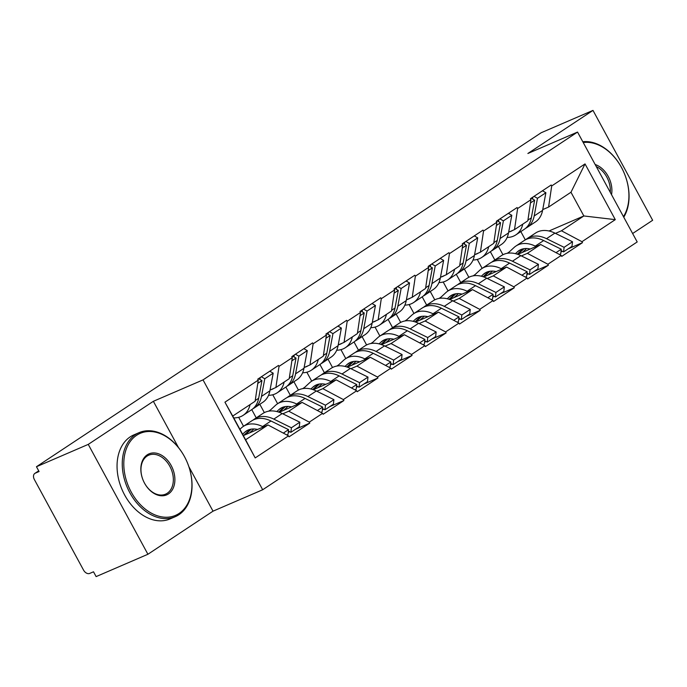 <?xml version="1.0" encoding="UTF-8"?>
<svg xmlns="http://www.w3.org/2000/svg" width="687" height="687" viewBox="0 0 687 687"><rect width="100%" height="100%" fill="white"/><g stroke="black" fill="none" stroke-linecap="round" stroke-linejoin="round"><path stroke-width="1.03" d="M632.624 233.52L652.65 220.278L592.993 110.401L541.201 132.737L36.463 466.722L88.254 444.386L147.911 554.263L213.022 511.171L262.683 489.754L637.201 241.944L577.544 132.067L203.026 379.885L262.683 489.754M147.911 554.263L96.12 576.599L93.509 571.79L89.731 573.422A5.487 3.83 -123.5 0 1 83.574 570.15L34.35 479.5A5.487 3.83 -123.5 0 1 34.865 473.386L38.704 470.853M548.999 230.987L583.847 215.958L615.294 219.642L585.032 163.91L551.704 185.954L551.189 184.992L530.424 198.732L530.948 199.694L527.822 220.81L514.494 229.63L508.655 232.146M615.294 219.642L581.966 241.695L582.49 242.657L568.252 248.797M517.809 254.379L540.695 244.512L561.21 255.427L561.734 256.388L582.49 242.657M561.21 255.427L547.883 264.246L548.406 265.208L534.168 271.348M483.725 276.938L506.602 267.063L527.127 277.986L527.65 278.948L548.406 265.208M527.127 277.986L513.799 286.805L514.314 287.767L500.084 293.907M449.633 299.489L472.519 289.622L493.043 300.537L493.558 301.499L514.314 287.767M493.043 300.537L479.706 309.356L480.23 310.318L466.001 316.458M415.549 322.048L438.435 312.173L458.95 323.096L459.474 324.058L480.23 310.318M458.95 323.096L445.623 331.915L446.146 332.877L431.908 339.009M381.465 344.599L404.342 334.732L424.867 345.647L425.39 346.609L446.146 332.877M424.867 345.647L411.539 354.466L412.063 355.428L397.825 361.568M347.373 367.159L370.259 357.283L390.783 368.206L391.298 369.159L412.063 355.428M390.783 368.206L377.455 377.026L377.97 377.979L363.741 384.119M313.289 389.709L336.175 379.842L356.69 390.757L357.214 391.719L377.97 377.979M356.69 390.757L343.363 399.576L343.886 400.538L329.648 406.678M279.205 412.269L302.082 402.393L322.607 413.316L323.13 414.27L343.886 400.538M322.607 413.316L309.279 422.136L309.803 423.089L295.565 429.229M243.335 435.592L267.999 424.952L288.523 435.867L289.038 436.829L309.803 423.089M288.523 435.867L255.195 457.92L224.932 402.178L258.26 380.126L255.126 401.242L232.73 416.064L245.602 439.774L267.999 424.952M530.948 199.694L517.62 208.513L517.096 207.551L496.34 221.283L496.864 222.245L483.536 231.064L483.013 230.102L462.257 243.842L462.772 244.804L449.444 253.623L448.929 252.661L428.164 266.393L428.688 267.355L415.36 276.174L414.836 275.212L394.08 288.952L394.604 289.914L381.276 298.733L380.753 297.772L359.997 311.503L360.52 312.465L347.184 321.284L346.669 320.322L325.913 334.062L326.428 335.024L313.1 343.844L312.576 342.882L291.82 356.613L292.344 357.575L279.016 366.394L278.493 365.432L257.737 379.172L258.26 380.126M473.154 275.856L475.061 274.594M521.364 255.916L527.358 253.331L540.695 244.512M482.145 268.385L477.285 259.437M468.86 277.282L464.343 268.96M527.358 253.331L547.883 264.246M517.62 208.513L514.494 229.63M439.07 298.407L440.968 297.145M487.272 278.475L493.275 275.882L506.602 267.063M496.864 222.245L493.738 243.361L480.402 252.181L474.562 254.697M448.061 290.936L443.201 281.988M434.777 299.841L430.26 291.52M493.275 275.882L513.799 286.805M483.536 231.064L480.402 252.181M404.978 320.966L406.884 319.704M453.188 301.026L459.191 298.441L472.519 289.622M462.772 244.804L459.646 265.921L446.318 274.74L440.479 277.256M413.969 313.495L409.117 304.547M400.693 322.392L396.167 314.071M459.191 298.441L479.706 309.356M449.444 253.623L446.318 274.74M370.894 343.517L372.801 342.255M419.104 323.586L425.107 320.992L438.435 312.173M428.688 267.355L425.562 288.471L412.234 297.291L406.395 299.807M379.885 336.046L375.025 327.098M366.6 344.951L362.083 336.63M425.107 320.992L445.623 331.915M415.36 276.174L412.234 297.291M336.81 366.077L338.708 364.814M385.012 346.136L391.015 343.552L404.342 334.732M394.604 289.914L391.478 311.031L378.151 319.85L372.302 322.366M345.801 358.605L340.941 349.657M332.517 367.502L328 359.181M391.015 343.552L411.539 354.466M381.276 298.733L378.151 319.85M302.718 388.627L304.624 387.365M350.928 368.696L356.931 366.102L370.259 357.283M360.52 312.465L357.386 333.581L344.058 342.401L338.219 344.917M311.709 381.156L306.857 372.208M298.433 390.061L293.907 381.74M356.931 366.102L377.455 377.026M347.184 321.284L344.058 342.401M268.634 411.187L270.541 409.924M316.844 391.247L322.847 388.662L336.175 379.842M326.428 335.024L323.302 356.141L309.974 364.96L304.135 367.476M277.625 403.716L272.765 394.767M264.34 412.612L259.823 404.291M322.847 388.662L343.363 399.576M313.1 343.844L309.974 364.96M282.752 413.806L288.755 411.212L302.082 402.393M292.344 357.575L289.218 378.692L275.891 387.511L270.051 390.027M243.542 426.266L238.681 417.318M288.755 411.212L309.279 422.136M279.016 366.394L275.891 387.511M38.721 470.887L35.286 473.163L39.073 471.531L36.463 466.722M245.602 439.774L255.195 457.92M224.932 402.178L232.73 416.064M592.993 110.401L527.882 153.484L577.544 132.067M178.483 447.555L153.364 401.302L88.254 444.386M153.364 401.302L203.026 379.885M555.448 233.365L561.451 230.78L583.847 215.958L570.974 192.248L548.578 207.07L542.739 209.595M525.323 239.866L520.823 231.588M507.238 253.297L509.144 252.035M502.944 254.731L498.427 246.41M561.451 230.78L581.966 241.695M551.704 185.954L548.578 207.07M585.032 163.91L570.974 192.248M289.734 431.745L288.257 432.381M323.817 409.194L322.34 409.83M357.901 386.635L356.433 387.27M391.994 364.084L390.517 364.72M426.077 341.525L424.6 342.169M460.161 318.974L458.693 319.61M494.254 296.423L492.777 297.059M528.337 273.864L526.86 274.499M562.421 251.313L560.944 251.949M213.022 511.171L188.865 466.688M253.134 420.04A30.005 20.953 56.5 0 1 254.499 419.018A30.005 20.953 56.5 0 1 256.792 417.773A30.005 20.953 56.5 0 1 273.812 419.113L291.4 427.761L299.815 422.196L282.228 413.548A30.005 20.953 56.5 0 0 265.208 412.209A30.005 20.953 56.5 0 0 262.906 413.454L254.499 419.018M239.909 429.281L241.377 427.924A30.005 20.953 56.5 0 1 243.241 426.464A30.005 20.953 56.5 0 1 245.542 425.219A30.005 20.953 56.5 0 1 262.563 426.558L263.361 426.953M243.241 426.464L251.657 420.899A30.005 20.953 56.5 0 1 253.95 419.654A30.005 20.953 56.5 0 1 270.979 420.994L288.557 429.641L288.059 434.201L286.865 434.991M242.597 434.227L244.744 432.235A24.517 17.115 56.5 0 1 246.272 431.041A24.517 17.115 56.5 0 1 248.153 430.028A24.517 17.115 56.5 0 1 257.539 429.461M233.778 417.988L235.881 417.799A30.005 20.953 -123.5 0 0 243.138 415.334A30.005 20.953 -123.5 0 0 250.077 404.591M255.238 400.538L258.647 398.28A30.005 20.953 56.5 0 1 251.554 409.761L243.138 415.334M258.647 398.28L261.945 380.624L257.78 383.38M258.51 378.657L261.945 380.624M243.662 435.446L250.291 429.323M249.647 432.862L253.864 428.971M245.173 434.794L251.305 429.126M283.327 433.102L288.557 429.641M269.768 371.212L273.194 373.178L269.897 390.834A30.005 20.953 -123.5 0 1 262.803 402.316L254.396 407.88A30.005 20.953 56.5 0 1 252.919 408.739M288.403 431.093L290.893 432.321L299.309 426.756L299.815 422.196M290.893 432.321L291.4 427.761M261.352 376.777L264.787 378.743L261.481 396.399A30.005 20.953 56.5 0 1 254.396 407.88M264.787 378.743L273.194 373.178M259.866 379.43L260.227 377.524M287.218 397.481A30.005 20.953 56.5 0 1 288.583 396.459A30.005 20.953 56.5 0 1 290.876 395.223A30.005 20.953 56.5 0 1 307.905 396.554L325.492 405.21L333.899 399.636L316.312 390.989A30.005 20.953 56.5 0 0 299.292 389.658A30.005 20.953 56.5 0 0 296.999 390.894L288.583 396.459M269.287 411.075L275.461 405.373A30.005 20.953 56.5 0 1 277.333 403.904A30.005 20.953 56.5 0 1 279.626 402.668A30.005 20.953 56.5 0 1 296.647 403.999L297.445 404.394M277.333 403.904L285.74 398.34A30.005 20.953 56.5 0 1 288.042 397.103A30.005 20.953 56.5 0 1 305.062 398.434L322.65 407.082L322.143 411.65L320.958 412.432M276.818 411.547L278.836 409.684A24.517 17.115 56.5 0 1 280.356 408.482A24.517 17.115 56.5 0 1 282.237 407.468A24.517 17.115 56.5 0 1 291.623 406.91M268.514 395.377L269.965 395.248A30.005 20.953 -123.5 0 0 277.23 392.775A30.005 20.953 -123.5 0 0 284.169 382.032M289.321 377.979L292.731 375.72A30.005 20.953 56.5 0 1 285.637 387.21L277.23 392.775M292.731 375.72L296.028 358.064L291.863 360.821M292.602 356.098L296.028 358.064M270.489 389.838A24.517 17.115 -123.5 0 0 274.01 388.318M278.639 412.071L284.375 406.773M283.74 410.311L287.956 406.412M279.257 412.243L285.388 406.575M317.411 410.551L322.65 407.082M256.234 417.868L251.76 409.624M303.852 348.653L307.287 350.619L303.98 368.275A30.005 20.953 -123.5 0 1 296.896 379.765L288.48 385.33A30.005 20.953 56.5 0 1 287.003 386.188M322.486 408.542L324.985 409.77L333.393 404.196L333.899 399.636M324.985 409.77L325.492 405.21M295.436 354.217L298.871 356.184L295.573 373.848A30.005 20.953 56.5 0 1 288.48 385.33M298.871 356.184L307.287 350.619M293.95 356.879L294.311 354.964M321.301 374.93A30.005 20.953 56.5 0 1 322.667 373.908A30.005 20.953 56.5 0 1 324.968 372.663A30.005 20.953 56.5 0 1 341.989 374.003L359.576 382.65L367.983 377.086L350.404 368.438A30.005 20.953 56.5 0 0 333.375 367.098A30.005 20.953 56.5 0 0 331.082 368.344L322.667 373.908M303.371 388.524L309.554 382.822A30.005 20.953 56.5 0 1 311.417 381.354A30.005 20.953 56.5 0 1 313.71 380.109A30.005 20.953 56.5 0 1 330.739 381.448L331.538 381.843M311.417 381.354L319.824 375.789A30.005 20.953 56.5 0 1 322.126 374.544A30.005 20.953 56.5 0 1 339.146 375.883L356.733 384.531L356.227 389.091L355.042 389.881M310.902 388.988L312.92 387.125A24.517 17.115 56.5 0 1 314.448 385.931A24.517 17.115 56.5 0 1 316.321 384.918A24.517 17.115 56.5 0 1 325.715 384.351M302.598 372.818L304.049 372.697A30.005 20.953 -123.5 0 0 311.314 370.224A30.005 20.953 -123.5 0 0 318.253 359.481M323.405 355.428L326.814 353.17A30.005 20.953 56.5 0 1 319.73 364.651L311.314 370.224M326.814 353.17L330.121 335.514L325.947 338.27M326.686 333.547L330.121 335.514M304.573 367.287A24.517 17.115 -123.5 0 0 308.094 365.767M312.722 389.52L318.459 384.213M317.823 387.76L322.04 383.861M313.341 389.684L319.481 384.016M351.504 387.992L356.733 384.531M290.326 395.308L285.852 387.073M337.935 326.102L341.37 328.068L338.073 345.724A30.005 20.953 -123.5 0 1 330.979 357.206L322.564 362.779A30.005 20.953 56.5 0 1 321.095 363.629M356.57 385.982L359.069 387.21L367.485 381.646L367.983 377.086M359.069 387.21L359.576 382.65M329.528 331.666L332.955 333.633L329.657 351.289A30.005 20.953 56.5 0 1 322.564 362.779M332.955 333.633L341.37 328.068M328.043 334.32L328.395 332.414M355.394 352.371A30.005 20.953 56.5 0 1 356.759 351.349A30.005 20.953 56.5 0 1 359.052 350.112A30.005 20.953 56.5 0 1 376.072 351.443L393.66 360.1L402.075 354.526L384.488 345.879A30.005 20.953 56.5 0 0 367.468 344.548A30.005 20.953 56.5 0 0 365.166 345.784L356.759 351.349M337.463 365.965L343.637 360.263A30.005 20.953 56.5 0 1 345.501 358.794A30.005 20.953 56.5 0 1 347.802 357.558A30.005 20.953 56.5 0 1 364.823 358.889L365.621 359.284M345.501 358.794L353.917 353.23A30.005 20.953 56.5 0 1 356.209 351.993A30.005 20.953 56.5 0 1 373.239 353.324L390.817 361.98L390.319 366.54L389.125 367.322M344.986 366.437L347.004 364.574A24.517 17.115 56.5 0 1 348.532 363.38A24.517 17.115 56.5 0 1 350.404 362.358A24.517 17.115 56.5 0 1 359.799 361.8M336.69 350.267L338.141 350.138A30.005 20.953 -123.5 0 0 345.398 347.665A30.005 20.953 -123.5 0 0 352.337 336.922M357.498 332.869L360.907 330.61A30.005 20.953 56.5 0 1 353.814 342.1L345.398 347.665M360.907 330.61L364.204 312.954L360.04 315.711M360.769 310.988L364.204 312.954M338.665 344.728A24.517 17.115 -123.5 0 0 342.186 343.208M346.806 366.961L352.543 361.663M351.907 365.201L356.124 361.302M347.433 367.133L353.565 361.465M385.587 365.441L390.817 361.98M324.41 372.758L319.936 364.514M372.028 303.542L375.454 305.509L372.156 323.165A30.005 20.953 -123.5 0 1 365.063 334.655L356.656 340.22A30.005 20.953 56.5 0 1 355.179 341.078M390.663 363.432L393.153 364.66L401.569 359.095L402.075 354.526M393.153 364.66L393.66 360.1M363.612 309.107L367.047 311.074L363.741 328.738A30.005 20.953 56.5 0 1 356.656 340.22M367.047 311.074L375.454 305.509M362.126 311.769L362.487 309.854M389.477 329.82A30.005 20.953 56.5 0 1 390.843 328.798A30.005 20.953 56.5 0 1 393.136 327.553A30.005 20.953 56.5 0 1 410.165 328.893L427.743 337.54L436.159 331.976L418.572 323.328A30.005 20.953 56.5 0 0 401.552 321.988A30.005 20.953 56.5 0 0 399.25 323.233L390.843 328.798M371.547 343.414L377.721 337.712A30.005 20.953 56.5 0 1 379.585 336.244A30.005 20.953 56.5 0 1 381.886 334.998A30.005 20.953 56.5 0 1 398.907 336.338L399.705 336.733M379.585 336.244L388 330.679A30.005 20.953 56.5 0 1 390.302 329.434A30.005 20.953 56.5 0 1 407.322 330.773L424.91 339.421L424.403 343.981L423.209 344.771M379.078 343.886L381.096 342.014A24.517 17.115 56.5 0 1 382.616 340.821A24.517 17.115 56.5 0 1 384.497 339.807A24.517 17.115 56.5 0 1 393.883 339.241M370.774 327.708L372.225 327.587A30.005 20.953 -123.5 0 0 379.49 325.114A30.005 20.953 -123.5 0 0 386.429 314.371M391.581 310.318L394.991 308.059A30.005 20.953 56.5 0 1 387.897 319.541L379.49 325.114M394.991 308.059L398.288 290.403L394.123 293.16M394.862 288.437L398.288 290.403M372.749 322.177A24.517 17.115 -123.5 0 0 376.27 320.657M380.899 344.41L386.635 339.103M385.991 342.65L390.216 338.751M381.517 344.573L387.648 338.906M419.671 342.882L424.91 339.421M358.494 350.198L354.02 341.963M406.111 280.992L409.546 282.958L406.24 300.614A30.005 20.953 -123.5 0 1 399.156 312.096L390.74 317.669A30.005 20.953 56.5 0 1 389.263 318.519M424.746 340.872L427.245 342.1L435.652 336.536L436.159 331.976M427.245 342.1L427.743 337.54M397.696 286.556L401.131 288.523L397.833 306.179A30.005 20.953 56.5 0 1 390.74 317.669M401.131 288.523L409.546 282.958M396.21 289.21L396.571 287.303M423.561 307.269A30.005 20.953 56.5 0 1 424.927 306.239A30.005 20.953 56.5 0 1 427.228 305.002A30.005 20.953 56.5 0 1 444.249 306.333L461.836 314.99L470.243 309.416L452.664 300.769A30.005 20.953 56.5 0 0 435.635 299.438A30.005 20.953 56.5 0 0 433.342 300.674L424.927 306.239M405.631 320.855L411.805 315.153A30.005 20.953 56.5 0 1 413.677 313.693A30.005 20.953 56.5 0 1 415.97 312.448A30.005 20.953 56.5 0 1 432.999 313.779L433.798 314.174M413.677 313.693L422.084 308.12A30.005 20.953 56.5 0 1 424.386 306.883A30.005 20.953 56.5 0 1 441.406 308.214L458.993 316.87L458.487 321.43L457.302 322.212M413.162 321.327L415.18 319.464A24.517 17.115 56.5 0 1 416.7 318.27A24.517 17.115 56.5 0 1 418.581 317.248A24.517 17.115 56.5 0 1 427.975 316.69M404.858 305.157L406.309 305.028A30.005 20.953 -123.5 0 0 413.574 302.555A30.005 20.953 -123.5 0 0 420.513 291.812M425.665 287.759L429.074 285.509A30.005 20.953 56.5 0 1 421.99 296.99L413.574 302.555M429.074 285.509L432.381 267.844L428.207 270.601M428.946 265.878L432.381 267.844M406.833 299.618A24.517 17.115 -123.5 0 0 410.354 298.098M414.982 321.851L420.719 316.552M420.083 320.09L424.3 316.192M415.601 322.023L421.741 316.355M453.755 320.331L458.993 316.87M392.586 327.647L388.103 319.403M440.195 258.432L443.63 260.399L440.333 278.055A30.005 20.953 -123.5 0 1 433.239 289.545L424.824 295.109A30.005 20.953 56.5 0 1 423.355 295.968M458.83 318.321L461.329 319.549L469.745 313.985L470.243 309.416M461.329 319.549L461.836 314.99M431.788 264.006L435.215 265.963L431.917 283.628A30.005 20.953 56.5 0 1 424.824 295.109M435.215 265.963L443.63 260.399M430.302 266.659L430.655 264.744M179.084 513.447A44.646 31.714 66.7 0 0 184.52 456.726A44.646 31.714 66.7 0 0 136.644 435.283A44.646 31.714 66.7 0 0 131.2 492.004A44.646 31.714 66.7 0 0 179.084 513.447M135.408 434.631A45.746 32.495 -113.3 0 1 139.032 432.664A45.746 32.495 -113.3 0 1 185.782 459.165A45.746 32.495 -113.3 0 1 178.895 514.709A45.746 32.495 -113.3 0 1 175.271 516.676A45.746 32.495 -113.3 0 1 128.521 490.174A45.746 32.495 -113.3 0 1 135.408 434.631M168.47 493.901A22.319 15.861 -113.3 0 1 144.536 483.184A22.319 15.861 -113.3 0 1 147.25 454.82A22.319 15.861 -113.3 0 1 171.192 465.546A22.319 15.861 -113.3 0 1 168.47 493.901M147.061 456.091A21.228 15.08 66.7 0 0 143.866 481.862A21.228 15.08 66.7 0 0 165.558 494.159A21.228 15.08 66.7 0 0 167.242 493.249A21.228 15.08 66.7 0 0 170.436 467.478A21.228 15.08 66.7 0 0 148.744 455.18A21.228 15.08 66.7 0 0 147.061 456.091M175.271 516.676L170.067 518.917A45.746 32.495 -113.3 0 1 123.316 492.416A45.746 32.495 -113.3 0 1 130.212 436.872A45.746 32.495 -113.3 0 1 133.836 434.914L139.032 432.664M623.461 216.637A44.646 31.714 66.7 0 0 621.52 167.559A44.646 31.714 66.7 0 0 583.229 142.535M582.791 141.728A45.746 32.495 -113.3 0 1 621.469 167.43A45.746 32.495 -113.3 0 1 623.77 217.212M595.157 164.511A22.319 15.861 -113.3 0 1 611.533 194.67M610.279 192.369A21.228 15.08 66.7 0 0 596.273 166.572M457.645 284.71A30.005 20.953 56.5 0 1 459.01 283.688A30.005 20.953 56.5 0 1 461.312 282.443A30.005 20.953 56.5 0 1 478.332 283.783L495.92 292.43L504.335 286.865L486.748 278.218A30.005 20.953 56.5 0 0 469.728 276.878A30.005 20.953 56.5 0 0 467.426 278.123L459.01 283.688M439.723 298.304L445.897 292.602A30.005 20.953 56.5 0 1 447.761 291.133A30.005 20.953 56.5 0 1 450.062 289.888A30.005 20.953 56.5 0 1 467.083 291.228L467.881 291.623M447.761 291.133L456.177 285.569A30.005 20.953 56.5 0 1 458.469 284.324A30.005 20.953 56.5 0 1 475.49 285.663L493.077 294.311L492.57 298.871L491.385 299.661M447.246 298.776L449.264 296.913A24.517 17.115 56.5 0 1 450.792 295.711A24.517 17.115 56.5 0 1 452.664 294.697A24.517 17.115 56.5 0 1 462.059 294.13M438.95 282.597L440.401 282.477A30.005 20.953 -123.5 0 0 447.658 280.004A30.005 20.953 -123.5 0 0 454.596 269.261M459.758 265.208L463.158 262.949A30.005 20.953 56.5 0 1 456.074 274.439L447.658 280.004M463.158 262.949L466.464 245.293L462.291 248.05M463.029 243.327L466.464 245.293M440.925 277.067A24.517 17.115 -123.5 0 0 444.437 275.547M449.066 299.3L454.803 293.993M454.167 297.54L458.384 293.641M449.693 299.472L455.824 293.796M487.847 297.772L493.077 294.311M426.67 305.088L422.196 296.853M474.288 235.881L477.714 237.848L474.416 255.504A30.005 20.953 -123.5 0 1 467.323 266.985L458.916 272.559A30.005 20.953 56.5 0 1 457.439 273.409M492.923 295.762L495.413 296.99L503.829 291.425L504.335 286.865M495.413 296.99L495.92 292.43M465.872 241.446L469.307 243.413L466.001 261.069A30.005 20.953 56.5 0 1 458.916 272.559M469.307 243.413L477.714 237.848M464.386 244.1L464.747 242.193M491.737 262.159A30.005 20.953 56.5 0 1 493.103 261.137A30.005 20.953 56.5 0 1 495.396 259.892A30.005 20.953 56.5 0 1 512.425 261.223L530.003 269.879L538.419 264.315L520.832 255.658A30.005 20.953 56.5 0 0 503.811 254.327A30.005 20.953 56.5 0 0 501.51 255.564L493.103 261.137M473.807 275.753L479.981 270.043A30.005 20.953 56.5 0 1 481.845 268.583A30.005 20.953 56.5 0 1 484.146 267.337A30.005 20.953 56.5 0 1 501.167 268.677L501.965 269.064M481.845 268.583L490.26 263.009A30.005 20.953 56.5 0 1 492.553 261.773A30.005 20.953 56.5 0 1 509.582 263.104L527.169 271.76L526.663 276.32L525.469 277.101M481.338 276.217L483.356 274.353A24.517 17.115 56.5 0 1 484.876 273.16A24.517 17.115 56.5 0 1 486.757 272.146A24.517 17.115 56.5 0 1 496.143 271.58M473.034 260.047L474.485 259.918A30.005 20.953 -123.5 0 0 481.75 257.445A30.005 20.953 -123.5 0 0 488.689 246.702M493.841 242.648L497.251 240.398A30.005 20.953 56.5 0 1 490.157 251.88L481.75 257.445M497.251 240.398L500.548 222.734L496.383 225.499M497.113 220.767L500.548 222.734M475.009 254.508A24.517 17.115 -123.5 0 0 478.53 252.988M483.159 276.741L488.895 271.442M488.251 274.98L492.467 271.082M483.777 276.913L489.908 271.245M521.931 275.221L527.169 271.76M460.754 282.537L456.28 274.293M508.371 213.322L511.806 215.289L508.5 232.953A30.005 20.953 -123.5 0 1 501.416 244.435L493 249.999A30.005 20.953 56.5 0 1 491.523 250.858M527.006 273.211L529.505 274.439L537.912 268.875L538.419 264.315M529.505 274.439L530.003 269.879M499.956 218.895L503.391 220.853L500.093 238.518A30.005 20.953 56.5 0 1 493 249.999M503.391 220.853L511.806 215.289M498.47 221.549L498.831 219.642M525.821 239.6A30.005 20.953 56.5 0 1 527.187 238.578A30.005 20.953 56.5 0 1 529.488 237.333A30.005 20.953 56.5 0 1 546.509 238.672L564.096 247.32L572.503 241.755L554.916 233.108A30.005 20.953 56.5 0 0 537.895 231.768A30.005 20.953 56.5 0 0 535.602 233.013L527.187 238.578M507.891 253.194L514.065 247.492A30.005 20.953 56.5 0 1 515.937 246.023A30.005 20.953 56.5 0 1 518.23 244.787A30.005 20.953 56.5 0 1 535.25 246.118L536.058 246.513M515.937 246.023L524.344 240.459A30.005 20.953 56.5 0 1 526.646 239.213A30.005 20.953 56.5 0 1 543.666 240.553L561.253 249.201L560.747 253.761L559.562 254.551M515.422 253.666L517.44 251.803A24.517 17.115 56.5 0 1 518.96 250.6A24.517 17.115 56.5 0 1 520.84 249.587A24.517 17.115 56.5 0 1 530.235 249.02M507.118 237.487L508.569 237.367A30.005 20.953 -123.5 0 0 515.834 234.894A30.005 20.953 -123.5 0 0 522.773 224.151M527.925 220.098L531.334 217.839A30.005 20.953 56.5 0 1 524.241 229.329L515.834 234.894M531.334 217.839L534.641 200.183L530.467 202.94M531.206 198.217L534.641 200.183M509.093 231.957A24.517 17.115 -123.5 0 0 512.614 230.437M517.242 254.19L522.979 248.883M522.343 252.43L526.56 248.531M517.861 254.362L524.001 248.694M556.015 252.661L561.253 249.201M494.838 259.978L490.363 251.743M542.455 190.771L545.89 192.738L542.584 210.394A30.005 20.953 -123.5 0 1 535.499 221.884L527.084 227.449A30.005 20.953 56.5 0 1 525.607 228.299M561.09 250.652L563.589 251.88L571.996 246.315L572.503 241.755M563.589 251.88L564.096 247.32M534.048 196.336L537.474 198.303L534.177 215.958A30.005 20.953 56.5 0 1 527.084 227.449M537.474 198.303L545.89 192.738M532.562 198.99L532.914 197.083M244.744 432.235L247.973 430.105M262.563 426.558L270.979 420.994M273.812 419.113L282.228 413.548M261.481 396.399L269.897 390.834M278.836 409.684L282.056 407.554M296.647 403.999L305.062 398.434M307.905 396.554L316.312 390.989M295.573 373.848L303.98 368.275M312.92 387.125L316.14 384.995M330.739 381.448L339.146 375.883M341.989 374.003L350.404 368.438M329.657 351.289L338.073 345.724M347.004 364.574L350.233 362.444M364.823 358.889L373.239 353.324M376.072 351.443L384.488 345.879M363.741 328.738L372.156 323.165M381.096 342.014L384.316 339.885M398.907 336.338L407.322 330.773M410.165 328.893L418.572 323.328M397.833 306.179L406.24 300.614M415.18 319.464L418.4 317.334M432.999 313.779L441.406 308.214M444.249 306.333L452.664 300.769M431.917 283.628L440.333 278.055M449.264 296.913L452.493 294.775M467.083 291.228L475.49 285.663M478.332 283.783L486.748 278.218M466.001 261.069L474.416 255.504M483.356 274.353L486.576 272.224M501.167 268.677L509.582 263.104M512.425 261.223L520.832 255.658M500.093 238.518L508.5 232.953M517.44 251.803L520.66 249.664M535.25 246.118L543.666 240.553M546.509 238.672L554.916 233.108M534.177 215.958L542.584 210.394"/></g></svg>
